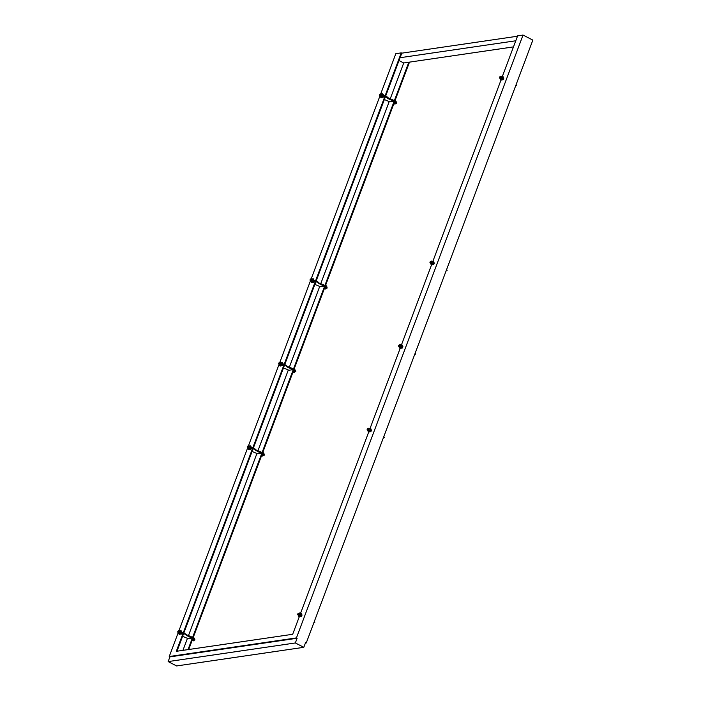 <?xml version="1.0" encoding="UTF-8"?>
<svg xmlns="http://www.w3.org/2000/svg" width="701" height="701" viewBox="0 0 701 701"><rect width="100%" height="100%" fill="white"/><g stroke="black" fill="none" stroke-linecap="round" stroke-linejoin="round"><path stroke-width="1.05" d="M281.741 365.659A1.087 0.438 -62.7 0 0 281.846 365.791A1.087 0.438 -62.7 0 0 282.836 364.8M281.443 365.423A1.087 0.438 -62.7 0 0 281.574 365.642A1.087 0.438 -62.7 0 0 282.591 364.599A1.087 0.438 -62.7 0 0 282.573 363.705A1.087 0.438 -62.7 0 0 282.319 363.731M281.609 365.212L282.24 363.985M278.674 363.188L278.691 363.872L279.462 362.382L278.674 363.188M401.612 348.099A1.087 0.438 -62.7 0 0 401.717 348.231A1.087 0.438 -62.7 0 0 402.742 347.188A1.087 0.438 -62.7 0 0 402.725 346.294A1.087 0.438 -62.7 0 0 402.558 346.285M401.322 347.862A1.087 0.438 -62.7 0 0 401.445 348.09A1.087 0.438 -62.7 0 0 402.462 347.048A1.087 0.438 -62.7 0 0 402.453 346.154A1.087 0.438 -62.7 0 0 402.19 346.18M401.48 347.652L402.278 347.074L402.111 346.434M398.554 345.628L398.562 346.32L399.351 345.514L399.333 344.831L398.554 345.628M294.613 372.091L295.831 371.521L295.41 370.619M414.633 354.618L415.702 353.961L415.29 353.067M382.623 97.264A1.087 0.438 -62.7 0 0 382.728 97.395A1.087 0.438 -62.7 0 0 383.719 96.414M382.325 97.036A1.087 0.438 -62.7 0 0 382.448 97.255A1.087 0.438 -62.7 0 0 383.473 96.212A1.087 0.438 -62.7 0 0 383.456 95.318A1.087 0.438 -62.7 0 0 383.193 95.345M382.492 96.826L383.123 95.599M379.556 94.801L379.565 95.485L380.354 94.679L380.336 93.995L379.556 94.801M313.137 282.117A1.087 0.438 -62.7 0 0 313.242 282.249A1.087 0.438 -62.7 0 0 314.241 281.259M312.848 281.881A1.087 0.438 -62.7 0 0 312.97 282.109A1.087 0.438 -62.7 0 0 313.987 281.066A1.087 0.438 -62.7 0 0 313.969 280.172A1.087 0.438 -62.7 0 0 313.715 280.19M313.005 281.671L313.803 281.092L313.636 280.453M310.079 279.646L310.087 280.33L310.867 279.533L310.858 278.84L310.079 279.646M180.858 634.046A1.087 0.438 -62.7 0 0 180.963 634.177A1.087 0.438 -62.7 0 0 181.953 633.187M180.56 633.809A1.087 0.438 -62.7 0 0 180.692 634.037A1.087 0.438 -62.7 0 0 181.708 632.985A1.087 0.438 -62.7 0 0 181.69 632.092A1.087 0.438 -62.7 0 0 181.436 632.118M180.727 633.599L181.357 632.372M177.791 631.575L177.809 632.258L178.58 630.769L177.791 631.575M250.336 449.192A1.087 0.438 -62.7 0 0 250.441 449.323A1.087 0.438 -62.7 0 0 251.44 448.342M250.047 448.964A1.087 0.438 -62.7 0 0 250.169 449.183A1.087 0.438 -62.7 0 0 251.186 448.141A1.087 0.438 -62.7 0 0 251.168 447.247A1.087 0.438 -62.7 0 0 250.914 447.273M250.204 448.754L251.002 448.167L250.835 447.527M247.278 446.721L247.287 447.413L248.058 445.924L247.278 446.721M502.494 79.712A1.087 0.438 -62.7 0 0 502.599 79.844A1.087 0.438 -62.7 0 0 503.616 78.801A1.087 0.438 -62.7 0 0 503.598 77.907A1.087 0.438 -62.7 0 0 503.432 77.899M502.196 79.476A1.087 0.438 -62.7 0 0 502.328 79.704A1.087 0.438 -62.7 0 0 503.344 78.661A1.087 0.438 -62.7 0 0 503.327 77.767A1.087 0.438 -62.7 0 0 503.073 77.793M502.363 79.266L502.994 78.048M499.436 77.241L499.445 77.934L500.216 76.435L499.436 77.241M433.016 264.566A1.087 0.438 -62.7 0 0 433.122 264.689A1.087 0.438 -62.7 0 0 434.138 263.646A1.087 0.438 -62.7 0 0 434.121 262.752A1.087 0.438 -62.7 0 0 433.954 262.744M432.719 264.33A1.087 0.438 -62.7 0 0 432.85 264.549A1.087 0.438 -62.7 0 0 433.866 263.506A1.087 0.438 -62.7 0 0 433.849 262.612A1.087 0.438 -62.7 0 0 433.595 262.638M432.885 264.119L433.516 262.893M429.95 262.095L429.967 262.779L430.738 261.289L429.95 262.095M370.216 431.641A1.087 0.438 -62.7 0 0 370.321 431.772A1.087 0.438 -62.7 0 0 371.337 430.729A1.087 0.438 -62.7 0 0 371.32 429.836A1.087 0.438 -62.7 0 0 371.153 429.818M369.918 431.404A1.087 0.438 -62.7 0 0 370.049 431.632A1.087 0.438 -62.7 0 0 371.066 430.589A1.087 0.438 -62.7 0 0 371.048 429.695A1.087 0.438 -62.7 0 0 370.794 429.713M370.084 431.194L370.715 429.976M367.149 429.17L367.166 429.853L367.937 428.364L367.149 429.17M395.487 103.704L396.713 103.126L396.293 102.232M326.009 288.558L327.227 287.98L326.815 287.086M193.73 640.486L194.948 639.908L194.536 639.014M263.208 455.632L264.426 455.054L264.014 454.16M515.515 86.232L516.584 85.575L516.173 84.681M446.029 271.077L447.107 270.42L446.695 269.526M383.228 438.16L384.306 437.503L383.894 436.609M313.75 623.005L314.828 622.348L314.407 621.454M300.738 616.486A1.087 0.438 -62.7 0 0 300.843 616.617A1.087 0.438 -62.7 0 0 301.859 615.574A1.087 0.438 -62.7 0 0 301.842 614.681A1.087 0.438 -62.7 0 0 301.675 614.672M300.44 616.258A1.087 0.438 -62.7 0 0 300.571 616.477A1.087 0.438 -62.7 0 0 301.588 615.434A1.087 0.438 -62.7 0 0 301.57 614.54A1.087 0.438 -62.7 0 0 301.307 614.567M300.606 616.048L301.237 614.821M297.671 614.023L297.68 614.707L298.468 613.901L298.451 613.217L297.671 614.023M255.663 449.797L253.35 448.079L284.527 365.142L286.271 366.045L286.499 365.44L284.755 364.538L315.923 281.609L317.667 282.512L317.895 281.898L316.151 280.996L385.401 96.756L387.154 97.658L387.381 97.053L385.638 96.151L401.787 53.162L517.478 36.224M186.186 634.65L183.872 632.924L253.122 448.684L254.866 449.586L255.094 448.982M176.994 651.229L183.644 633.538L185.388 634.44L185.616 633.827M283.476 367.929L288.978 370.242L293.246 369.655L286.84 366.868L286.271 366.045M291.502 368.752L291.73 368.148L293.474 369.041L324.651 286.113L320.743 284.624L317.667 282.512M314.88 284.387L320.383 286.7L324.651 286.113M322.907 285.211L323.135 284.606L324.878 285.509L394.128 101.259L387.714 98.482L387.154 97.658M384.358 99.542L389.861 101.855L394.128 101.259M392.385 100.366L392.613 99.752L394.356 100.655L408.806 62.231L513.465 46.897M399.018 60.549L403.715 62.976L408.806 62.231M403.715 62.976L390.168 99.016M389.125 101.785L320.69 283.87M319.647 286.63L289.285 367.403M288.242 370.172L257.889 450.945M256.846 453.713L188.403 635.798M187.369 638.558L182.935 650.362M188.017 649.617L192.372 638.041L188.464 636.552L185.388 634.44M182.602 636.315L188.105 638.629L192.372 638.041M190.619 637.139L190.856 636.534L192.6 637.437L261.85 453.188L257.942 451.707L254.866 449.586M252.08 451.462L257.582 453.784L261.85 453.188M260.106 452.294L260.334 451.681L262.078 452.583L293.246 369.655M283.186 364.984L283.975 364.862L283.66 363.977L282.871 364.091L283.186 364.984M283.66 363.977L284.212 364.257L315.38 281.329L314.039 281.162L314.267 280.549L315.064 280.435L314.837 281.048M314.039 281.162L315.38 281.329M315.064 280.435L315.608 280.715L384.858 96.475L383.517 96.309L383.745 95.704L384.542 95.59L384.314 96.195M383.517 96.309L384.858 96.475M384.542 95.59L385.086 95.871L401.244 52.882L395.837 53.679L380.625 94.144M379.916 96.037L311.148 278.989M310.438 280.882L279.752 362.531M279.042 364.424L248.347 446.073M247.637 447.957L178.869 630.918M178.159 632.81L169.248 656.522L296.435 637.901L523.034 35.05L517.627 35.839L502.407 76.33M501.013 80.028L432.929 261.184M431.536 264.873L401.524 344.717M400.14 348.415L370.128 428.258M368.735 431.956L300.641 613.103M299.257 616.801L292.685 634.282L176.301 651.325L183.101 633.257L182.786 632.363L181.988 632.477L181.761 633.091L183.101 633.257M182.786 632.363L183.329 632.644L252.579 448.403L251.238 448.237L251.466 447.632L252.264 447.518L252.036 448.123M251.238 448.237L252.579 448.403M252.264 447.518L252.807 447.799L283.975 364.862M262.121 454.204L262.936 453.757L262.621 452.864L293.798 369.935L294.341 370.216L294.569 369.611L294.026 369.322L325.194 286.394L325.737 286.674L325.965 286.069L325.422 285.789L394.672 101.549L395.224 101.829L394.9 100.935L409.489 62.126M192.635 639.058L193.458 638.602L193.143 637.717L262.393 453.477L262.936 453.757M188.709 649.512L192.915 638.322L193.458 638.602M305.391 643.097L306.249 642.966L532.848 40.115L523.034 35.05M394.532 101.925L395.224 101.829M387.951 97.868L387.381 97.053M392.613 99.752L388.082 97.947M390.229 99.779L390.457 99.165M325.054 286.779L325.737 286.674M318.464 282.722L317.895 281.898M323.135 284.606L318.605 282.792M320.743 284.624L320.979 284.019M260.334 451.681L255.804 449.867M257.942 451.707L258.178 451.093M401.244 52.882L401.787 53.162M169.248 656.522L169.922 656.881L168.152 661.586L176.608 665.95L303.796 647.321L305.566 642.615L306.249 642.966M168.152 661.586L295.349 642.957L303.796 647.321M296.435 637.901L297.119 638.252L295.349 642.957M169.922 656.881L297.119 638.252M400.078 57.719L515.77 40.781M182.558 632.968L181.761 633.091M190.856 636.534L186.326 634.72M188.464 636.552L188.692 635.947M293.649 370.312L294.341 370.216M283.432 364.581L282.643 364.704M287.068 366.264L286.499 365.44M291.73 368.148L287.208 366.334M289.347 368.165L289.574 367.552M298.486 614.444L298.503 615.127L299.274 613.638L298.451 613.217M298.74 615.986A1.98 0.806 -62.7 0 0 298.985 616.661A1.98 0.806 -62.7 0 0 300.834 614.768A1.98 0.806 -62.7 0 0 300.808 613.147A1.98 0.806 -62.7 0 0 300.107 613.34M299.196 616.705A1.98 0.806 -62.7 0 0 299.345 616.845A1.98 0.806 -62.7 0 0 301.185 614.952A1.98 0.806 -62.7 0 0 301.158 613.331A1.98 0.806 -62.7 0 0 300.957 613.296M298.083 614.917L298.363 615.785L299.257 614.996L299.783 613.585L299.415 612.981L298.889 613.445M298.363 615.785L299.371 616.31L300.799 614.111L299.415 612.981M300.799 614.111L299.783 613.585M300.265 615.513L299.257 614.996M313.864 622.698L314.46 621.112M383.351 437.845L383.946 436.267M446.151 270.77L446.747 269.184M515.629 85.916L516.225 84.339M261.455 455.965A1.98 0.806 -62.7 0 0 263.147 454.038A1.98 0.806 -62.7 0 0 263.112 452.408A1.98 0.806 -62.7 0 0 262.91 452.373M261.604 455.58A1.98 0.806 -62.7 0 0 262.787 453.854A1.98 0.806 -62.7 0 0 262.814 453.775M262.989 453.056A1.98 0.806 -62.7 0 0 262.84 452.285L263.112 452.408M261.99 455.738L262.682 456.097L263.585 455.3L264.111 453.897L263.357 453.091M263.304 453.477L264.111 453.897M262.735 454.861L263.585 455.3M191.978 640.819A1.98 0.806 -62.7 0 0 193.66 638.883A1.98 0.806 -62.7 0 0 193.634 637.262A1.98 0.806 -62.7 0 0 193.423 637.227M192.118 640.434A1.98 0.806 -62.7 0 0 193.31 638.699A1.98 0.806 -62.7 0 0 193.336 638.62M193.511 637.901A1.98 0.806 -62.7 0 0 193.362 637.139L193.634 637.262M192.512 640.583L193.204 640.942L194.107 640.153L194.633 638.751L193.879 637.945M193.826 638.331L194.633 638.751M193.257 639.715L194.107 640.153M324.256 288.891A1.98 0.806 -62.7 0 0 325.947 286.954A1.98 0.806 -62.7 0 0 325.912 285.333A1.98 0.806 -62.7 0 0 325.711 285.298M324.405 288.505A1.98 0.806 -62.7 0 0 325.588 286.77A1.98 0.806 -62.7 0 0 325.615 286.691M325.79 285.982A1.98 0.806 -62.7 0 0 325.641 285.211M324.791 288.654L325.483 289.014L326.386 288.225L326.911 286.823L326.158 286.017M326.105 286.402L326.911 286.823M325.536 287.787L326.386 288.225M393.734 104.037A1.98 0.806 -62.7 0 0 395.425 102.109A1.98 0.806 -62.7 0 0 395.39 100.488A1.98 0.806 -62.7 0 0 395.189 100.445M393.883 103.652A1.98 0.806 -62.7 0 0 395.066 101.925A1.98 0.806 -62.7 0 0 395.101 101.847M395.276 101.128A1.98 0.806 -62.7 0 0 395.119 100.357M394.269 103.809L394.97 104.169L395.863 103.371L396.398 101.969L395.636 101.163M395.583 101.557L396.398 101.969M395.014 102.933L395.863 103.371M367.972 429.59L367.981 430.283L368.752 428.793L367.937 428.364M368.227 431.133A1.98 0.806 -62.7 0 0 368.463 431.816A1.98 0.806 -62.7 0 0 370.312 429.915A1.98 0.806 -62.7 0 0 370.286 428.293A1.98 0.806 -62.7 0 0 369.585 428.486M368.673 431.851A1.98 0.806 -62.7 0 0 368.822 432A1.98 0.806 -62.7 0 0 370.671 430.099A1.98 0.806 -62.7 0 0 370.636 428.477A1.98 0.806 -62.7 0 0 370.435 428.442M367.569 430.063L367.841 430.94L368.744 430.142L369.269 428.74L368.892 428.127L368.375 428.591M367.841 430.94L368.849 431.457L369.751 430.668L370.277 429.257L368.892 428.127M370.277 429.257L369.269 428.74M369.751 430.668L368.744 430.142M430.773 262.516L430.782 263.199L431.562 262.402L431.553 261.71L430.738 261.289M431.027 264.058A1.98 0.806 -62.7 0 0 431.264 264.733A1.98 0.806 -62.7 0 0 433.113 262.84A1.98 0.806 -62.7 0 0 433.087 261.219A1.98 0.806 -62.7 0 0 432.386 261.412M431.474 264.776A1.98 0.806 -62.7 0 0 431.623 264.917A1.98 0.806 -62.7 0 0 433.472 263.024A1.98 0.806 -62.7 0 0 433.437 261.403A1.98 0.806 -62.7 0 0 433.236 261.368M430.37 262.989L430.642 263.856L431.536 263.068L432.07 261.666L431.693 261.052L431.176 261.517M430.642 263.856L431.65 264.382L432.552 263.585L433.078 262.183L431.693 261.052M433.078 262.183L432.07 261.666M432.552 263.585L431.536 263.068M500.251 77.662L500.26 78.354L501.049 77.548L501.031 76.865L500.216 76.435M500.505 79.204A1.98 0.806 -62.7 0 0 500.751 79.888A1.98 0.806 -62.7 0 0 502.591 77.986A1.98 0.806 -62.7 0 0 502.564 76.365A1.98 0.806 -62.7 0 0 501.872 76.558M500.952 79.923A1.98 0.806 -62.7 0 0 501.101 80.072A1.98 0.806 -62.7 0 0 502.95 78.17A1.98 0.806 -62.7 0 0 502.924 76.549A1.98 0.806 -62.7 0 0 502.713 76.514M499.848 78.135L500.12 79.011L501.022 78.214L501.548 76.812L501.171 76.207L500.654 76.663M500.12 79.011L501.127 79.528L502.03 78.74L502.556 77.329L501.171 76.207M502.556 77.329L501.548 76.812M502.03 78.74L501.022 78.214M248.093 447.15L248.101 447.834L248.89 447.028L248.873 446.344L248.058 445.924M248.347 448.693A1.98 0.806 -62.7 0 0 248.592 449.367A1.98 0.806 -62.7 0 0 250.441 447.475A1.98 0.806 -62.7 0 0 250.406 445.854A1.98 0.806 -62.7 0 0 249.714 446.046M248.794 449.402A1.98 0.806 -62.7 0 0 248.943 449.551A1.98 0.806 -62.7 0 0 250.792 447.659A1.98 0.806 -62.7 0 0 250.765 446.038A1.98 0.806 -62.7 0 0 250.555 445.994M247.69 447.624L247.961 448.491L248.864 447.694L249.39 446.292L249.021 445.687L248.496 446.151M247.961 448.491L248.969 449.017L249.871 448.219L250.397 446.817L249.021 445.687M250.397 446.817L249.39 446.292M249.871 448.219L248.864 447.694M178.615 631.995L178.624 632.688L179.412 631.881L179.395 631.189L178.58 630.769M178.869 633.538A1.98 0.806 -62.7 0 0 179.114 634.221A1.98 0.806 -62.7 0 0 180.954 632.32A1.98 0.806 -62.7 0 0 180.928 630.698A1.98 0.806 -62.7 0 0 180.236 630.891M179.316 634.256A1.98 0.806 -62.7 0 0 179.465 634.405A1.98 0.806 -62.7 0 0 181.314 632.504A1.98 0.806 -62.7 0 0 181.279 630.882A1.98 0.806 -62.7 0 0 181.077 630.847M178.212 632.468L178.483 633.345L179.386 632.547L179.912 631.145L179.535 630.532L179.018 630.996M178.483 633.345L179.491 633.862L180.919 631.662L179.535 630.532M180.919 631.662L179.912 631.145M180.394 633.064L179.386 632.547M310.894 280.067L310.902 280.759L311.691 279.953L311.673 279.27L310.858 278.84M311.148 281.609A1.98 0.806 -62.7 0 0 311.393 282.293A1.98 0.806 -62.7 0 0 313.242 280.391A1.98 0.806 -62.7 0 0 313.207 278.77A1.98 0.806 -62.7 0 0 312.515 278.963M311.594 282.328A1.98 0.806 -62.7 0 0 311.743 282.477A1.98 0.806 -62.7 0 0 313.592 280.575A1.98 0.806 -62.7 0 0 313.566 278.954A1.98 0.806 -62.7 0 0 313.356 278.919M310.49 280.54L310.762 281.416L311.665 280.619L312.19 279.217L311.822 278.604L311.297 279.068M310.762 281.416L311.77 281.933L312.672 281.136L313.198 279.734L311.822 278.604M313.198 279.734L312.19 279.217M312.672 281.136L311.665 280.619M380.371 95.222L380.389 95.906L381.16 94.416L380.336 93.995M380.625 96.764A1.98 0.806 -62.7 0 0 380.871 97.439A1.98 0.806 -62.7 0 0 382.72 95.546A1.98 0.806 -62.7 0 0 382.685 93.925A1.98 0.806 -62.7 0 0 381.992 94.118M381.081 97.474A1.98 0.806 -62.7 0 0 381.23 97.623A1.98 0.806 -62.7 0 0 383.07 95.73A1.98 0.806 -62.7 0 0 383.044 94.109A1.98 0.806 -62.7 0 0 382.834 94.065M379.968 95.695L380.24 96.563L381.142 95.774L381.668 94.363L381.3 93.759L380.774 94.223M380.24 96.563L381.256 97.088L382.15 96.291L382.676 94.889L381.3 93.759M382.676 94.889L381.668 94.363M382.15 96.291L381.142 95.774M414.747 354.303L415.342 352.726M292.86 372.433A1.98 0.806 -62.7 0 0 294.543 370.496A1.98 0.806 -62.7 0 0 294.516 368.875A1.98 0.806 -62.7 0 0 294.306 368.84M293 372.038A1.98 0.806 -62.7 0 0 294.192 370.312A1.98 0.806 -62.7 0 0 294.218 370.233M294.394 369.515A1.98 0.806 -62.7 0 0 294.236 368.752M293.395 372.196L294.087 372.555L294.99 371.758L295.515 370.356L294.762 369.55M294.709 369.944L295.515 370.356M294.14 371.32L294.99 371.758M399.368 346.057L399.386 346.741L400.148 345.251L399.333 344.831M399.623 347.6A1.98 0.806 -62.7 0 0 399.868 348.274A1.98 0.806 -62.7 0 0 401.717 346.382A1.98 0.806 -62.7 0 0 401.682 344.761A1.98 0.806 -62.7 0 0 400.99 344.953M400.069 348.309A1.98 0.806 -62.7 0 0 400.218 348.458A1.98 0.806 -62.7 0 0 402.067 346.566A1.98 0.806 -62.7 0 0 402.041 344.936A1.98 0.806 -62.7 0 0 401.831 344.901M398.965 346.531L399.237 347.398L400.14 346.601L400.665 345.199L400.297 344.594L399.772 345.05M399.237 347.398L400.245 347.915L401.147 347.126L401.673 345.724L400.297 344.594M401.673 345.724L400.665 345.199M401.147 347.126L400.14 346.601M279.497 363.609L279.506 364.292L280.286 363.495L280.277 362.803L279.462 362.382M279.743 365.151A1.98 0.806 -62.7 0 0 279.988 365.834A1.98 0.806 -62.7 0 0 281.837 363.933A1.98 0.806 -62.7 0 0 281.811 362.312A1.98 0.806 -62.7 0 0 281.11 362.505M280.198 365.869A1.98 0.806 -62.7 0 0 280.347 366.01A1.98 0.806 -62.7 0 0 282.196 364.117A1.98 0.806 -62.7 0 0 282.161 362.496A1.98 0.806 -62.7 0 0 281.96 362.461M279.094 364.082L279.366 364.949L280.26 364.161L280.794 362.759L280.418 362.145L279.892 362.61M279.366 364.949L280.374 365.475L281.802 363.276L280.418 362.145M281.802 363.276L280.794 362.759M281.276 364.678L280.26 364.161M279.506 364.292L278.691 363.872M399.386 346.741L398.562 346.32M380.389 95.906L379.565 95.485M310.902 280.759L310.087 280.33M178.624 632.688L177.809 632.258M248.101 447.834L247.287 447.413M500.26 78.354L499.445 77.934M430.782 263.199L429.967 262.779M367.981 430.283L367.166 429.853M298.503 615.127L297.68 614.707M387.925 98.368L388.152 97.754M318.447 283.213L318.675 282.608M255.646 450.296L255.874 449.683M186.168 635.141L186.396 634.536M287.042 366.754L287.27 366.15"/></g></svg>

